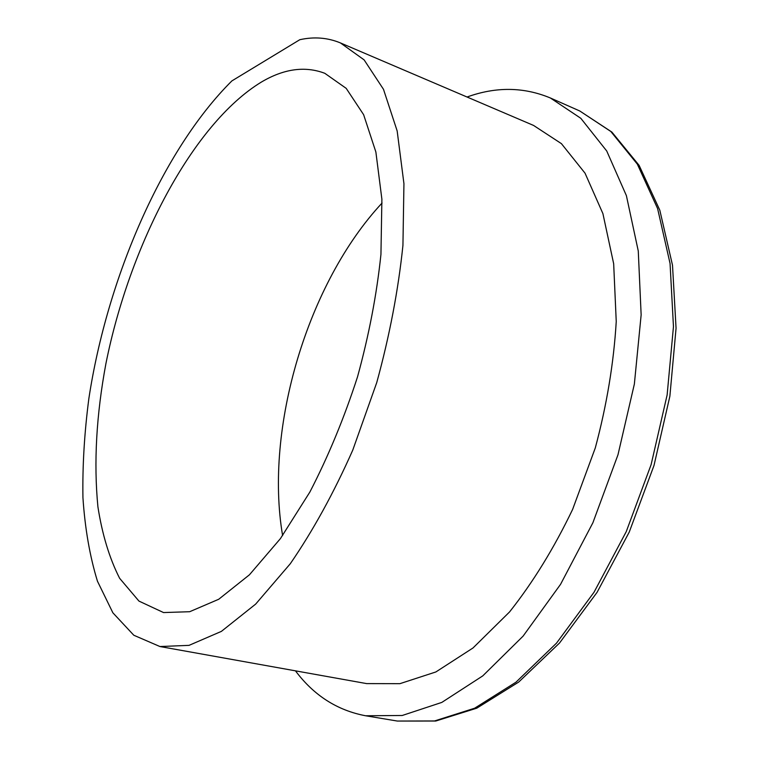 <?xml version="1.0" encoding="UTF-8"?>
<svg xmlns="http://www.w3.org/2000/svg" width="759" height="759" viewBox="0 0 759 759"><rect width="100%" height="100%" fill="white"/><g stroke="black" fill="none" stroke-linecap="round" stroke-linejoin="round"><path stroke-width="1.14" d="M340.449 42.931C327.632 37.618 314.074 36.546 299.786 39.715L231.884 80.909C162.578 149.703 107.209 277.955 88.869 398.494C84.382 432.839 82.408 465.912 82.94 497.724C84.98 528.416 89.809 556.233 97.437 581.176L112.882 612.817L133.812 635.245L159.94 646.535L366.644 683.603L399.917 683.669L435.875 671.952L473.018 647.958L509.545 611.953C532.998 582.343 554.023 548.169 572.609 509.431L595.293 447.933C606.773 405.116 613.756 362.982 616.242 321.541L613.67 263.762L602.912 213.621L585.037 173.175L561.413 143.641L533.568 125.434L340.449 42.931L364.121 59.885L383.485 89.306L397.166 130.956L403.94 183.687L402.934 245.394C398.304 290.052 389.576 335.782 376.749 382.574L352.764 450.115C333.808 492.876 312.983 530.74 290.289 563.738L255.669 604.098L221.372 631.393L189.038 645.359L159.94 646.535M261.248 82.143C192.293 124.201 129.618 245.157 105.937 363.504C96.327 415.012 93.651 462.781 97.911 506.813C102.199 534.431 109.438 558.263 119.628 578.301L138.944 601.081L163.546 612.56L189.684 611.716L218.715 599.268L249.436 574.8L280.394 538.643L309.881 492.022C328.296 456.406 344.178 418.01 357.527 376.834C368.978 335.089 376.787 294.274 380.942 254.398L381.891 199.237L375.876 152.018L363.627 114.694L346.199 88.357L324.814 73.31C304.995 65.796 283.809 68.746 261.248 82.143M467.051 97.019C495.902 86.564 523.672 86.887 550.37 97.977L580.815 118.3L606.716 150.975L626.393 195.642L638.272 251.02L641.146 314.881L634.363 384.054L617.997 454.726L592.883 522.771L560.569 584.316L523.103 636.118L482.771 675.88L441.814 702.407L402.223 715.49L365.62 715.765C337.214 710.386 313.828 695.405 295.45 670.833M382.071 203.023C307.718 282.746 264.246 428.123 282.614 535.569M579.781 110.985L610.824 131.478L637.332 164.134L657.598 208.554L670.055 263.458L673.461 326.636L667.133 394.946L651.118 464.631L626.241 531.661L594.031 592.229L556.499 643.158L515.949 682.218L474.622 708.223L434.537 720.955L397.346 721.05L435.761 721.031L476.785 708.175L518.691 682.066L559.516 643.044L597.086 592.324L629.239 532.097L654.002 465.485L669.874 396.217L676.06 328.23L672.502 265.214L659.808 210.186L639.116 165.367L611.877 132.085L579.781 110.985L550.37 97.977M365.62 715.765L397.346 721.05"/></g></svg>
